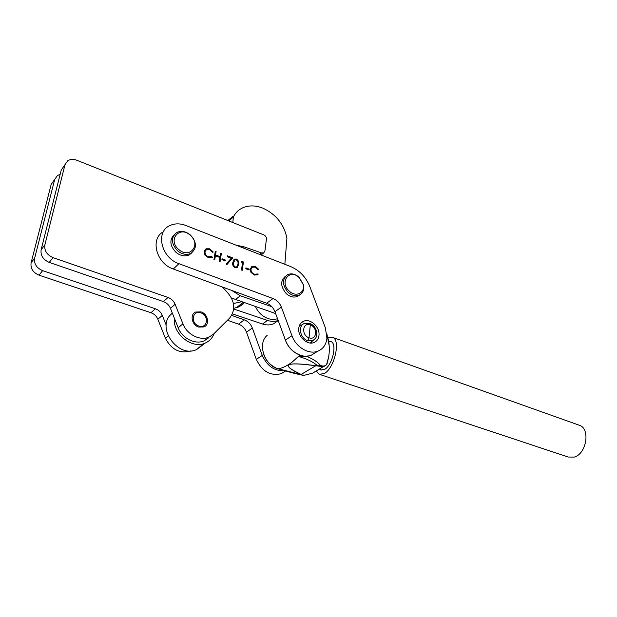 <?xml version="1.0" encoding="UTF-8"?>
<svg xmlns="http://www.w3.org/2000/svg" width="617" height="617" viewBox="0 0 617 617"><rect width="100%" height="100%" fill="white"/><g stroke="black" fill="none" stroke-linecap="round" stroke-linejoin="round"><path stroke-width="0.93" d="M201.073 311.901L195.658 312.032C189.635 314.377 191.748 325.059 198.674 327.056L203.949 326.933C210.058 324.611 207.983 313.945 201.073 311.901M236.188 245.211L243.676 246.723L261.608 252.931L263.675 252.885L264.901 251.096L266.451 239.026C266.498 237.183 265.618 235.81 263.821 234.907L76.894 160.273C73.4 158.978 70.353 159.132 67.747 160.744L65.001 164.646L44.879 244.841C44.131 250.61 46.861 254.875 53.07 257.644L168.032 297.463C171.349 298.713 173.709 300.98 175.12 304.258L182.94 323.832C186.966 334.622 200.263 341.216 209.148 337.052L213.544 334.09L229.624 318.094C236.049 309.572 234.915 300.579 226.231 291.093L222.351 286.982M63.929 166.181L61.237 170.037L41.138 249.723C40.383 255.453 43.09 259.68 49.252 262.402L163.405 301.597C166.698 302.831 169.043 305.076 170.439 308.323L178.174 327.743C182.154 338.448 195.365 344.957 204.212 340.8L208.585 337.846M53.802 180.704L51.142 184.514L31.105 262.811C30.341 268.434 32.979 272.552 39.01 275.167L150.972 312.719C154.211 313.906 156.502 316.089 157.859 319.267L165.371 338.239C171.457 349.746 179.979 353.957 190.938 350.865L191.015 350.826M60.142 174.38L57.435 175.529L54.72 179.385L34.652 258.176C33.896 263.837 36.557 267.994 42.635 270.647L155.376 308.778C158.638 309.981 160.952 312.187 162.317 315.387L166.22 325.221M233.743 309.001L267.523 320.424C271.341 321.673 274.897 321.681 278.182 320.454M232.47 313.93L262.518 323.994C266.49 325.282 270.169 325.228 273.539 323.832L277.851 320.809M318.966 335.424C318.534 338.934 316.868 341.294 313.976 342.528C307.251 345.559 297.502 336.404 298.767 328.175C299.23 324.773 300.841 322.46 303.618 321.241C310.374 318.11 320.123 327.164 318.966 335.424M311.947 341.432L311.323 343.044M315.395 352.677L311.107 355.315C302.245 359.009 289.342 351.474 285.409 340.083L274.958 311.724C273.323 307.636 270.57 304.806 266.691 303.24L173.308 269.004C156.286 263.528 149.831 238.686 163.397 231.768M326.917 338.286C326.162 344.664 323.138 348.96 317.84 351.181C308.94 354.883 295.944 347.24 291.957 335.741L281.367 307.112C279.709 302.986 276.925 300.132 273.022 298.535L178.961 263.69C161.546 258.022 155.206 232.424 169.343 225.845C174.287 223.331 179.786 223.207 185.833 225.475L290.507 266.505C299.515 270.369 305.963 277.079 309.85 286.643L325.429 328.005L326.917 338.286M245.813 268.734L245.936 267.886L249.206 269.128L249.083 269.984L245.813 268.734M235.062 267.809C232.979 266.421 232.239 264.593 232.84 262.318L234.499 259.063L236.365 259.047C238.463 260.428 239.234 262.264 238.679 264.554L236.951 267.793L235.062 267.809M221.943 259.634L222.074 258.778L225.429 260.05L225.298 260.914L221.943 259.634M209.695 248.79L213.258 252.021L212.487 252.253L209.51 249.63L206.417 249.646L204.998 251.69C204.883 254.034 206.016 255.723 208.399 256.765L211.785 256.564L212.402 257.328L208.261 257.636L204.836 254.767L204.212 251.327L205.993 248.79L209.695 248.79L212.981 252.098M213.96 259.572L215.31 251.173L216.097 251.474L215.541 254.914L220.038 256.633L220.577 253.201L221.364 253.502L220.045 261.878L219.259 261.577L219.907 257.49L215.41 255.77L214.747 259.873L213.96 259.572M227.241 256.672L227.372 255.816L232.686 257.86L226.84 264.685L226.223 264.076L231.252 258.207L227.241 256.672M241.247 262.048L241.872 261.384L243.445 261.994L242.242 270.308L241.478 270.015L242.558 262.549L241.247 262.048M255.392 266.367L258.816 269.49L258.091 269.737L255.23 267.192L252.446 267.176L251.011 269.267C250.949 271.573 252.052 273.223 254.32 274.218L257.52 273.979L258.114 274.727L254.212 275.074L250.918 272.298L250.263 268.919L252.075 266.313L255.392 266.367L258.538 269.583M299.615 325.105L301.243 325.167M205.723 250.155L204.998 251.69M204.782 251.89C204.667 254.227 205.793 255.924 208.176 256.965L208.399 256.765M208.176 256.965L211.785 256.564M211.569 256.757L212.155 257.497M205.129 249.415L209.479 248.99M215.264 251.443L216.097 251.474M215.873 251.674L215.541 254.914M215.325 255.106L220.038 256.633M220.539 253.464L221.364 253.502M221.141 253.695L219.868 261.809M214.569 259.803L215.41 255.77M222.035 259.04L225.429 260.05M225.205 260.251L225.112 260.844M227.334 256.078L232.686 257.86M232.462 258.053L226.809 264.654M233.959 259.448L236.365 259.047M236.141 259.24C238.239 260.621 239.01 262.456 238.455 264.739L238.679 264.554M238.455 264.739L237.283 267.601M234.475 260.251L233.388 262.803C232.871 264.562 233.411 266.012 234.992 267.153L236.743 266.822M236.265 259.904L234.915 259.934L233.612 262.611C233.103 264.369 233.635 265.819 235.216 266.96L236.55 266.937L237.275 266.228L237.907 264.253C238.37 262.495 237.823 261.045 236.265 259.904M241.679 261.593L243.445 261.994M243.214 262.179L242.057 270.238M245.898 268.14L249.206 269.128M248.975 269.32L248.89 269.907M251.836 267.585L251.011 269.267M250.78 269.459C250.718 271.758 251.821 273.408 254.088 274.403L254.32 274.218M254.088 274.403L257.52 273.979M257.289 274.164L257.867 274.897M251.281 266.837L255.16 266.552M285.393 371.102L281.175 373.694C270.393 376.208 262.102 371.434 256.317 359.364L246.492 332.193C244.949 328.283 242.296 325.599 238.54 324.141L227.442 320.262M284.877 370.609C274.789 371.419 267.254 366.351 262.279 355.415L252.322 327.997C250.764 324.048 248.088 321.334 244.309 319.861L231.707 315.41M284.846 264.292L286.913 238.247C284.136 224.449 276.215 214.454 263.135 208.261C255.222 205.114 248.049 205.145 241.625 208.345C238.023 210.289 235.278 213.143 233.403 216.922L229.015 221.009M233.211 216.205L227.804 220.524M233.427 303.525L241.316 301.79M233.403 216.922L232.794 222.521M174.418 318.31C172.544 333.998 192.172 349.5 205.299 343.006C209.549 341.108 212.495 337.939 214.13 333.512M172.351 313.112L171.356 314.053C155.577 327.288 178.205 358.816 196.707 349.477L203.733 343.584M233.789 308.323L239.111 306.819L243.252 303.934M289.234 291.101C295.798 297.672 305.384 292.928 303.14 284.429L299.23 277.65C289.697 268.025 279.007 282.023 289.234 291.101M299.176 277.357L303.51 284.884C304.366 289.828 302.932 293.252 299.214 295.157C295.52 296.499 291.81 295.543 288.07 292.304C282.015 284.861 281.946 278.93 287.869 274.519C291.633 273.107 295.396 274.056 299.176 277.357M299.615 294.972L297.394 296.461C293.707 297.803 289.998 296.854 286.273 293.63C280.388 286.527 280.172 280.689 285.617 276.108M255.484 306.657C258.176 312.403 262.287 316.344 267.817 318.472C271.279 319.66 274.511 319.722 277.519 318.665M278.313 368.819L301.057 374.488C292.389 370.408 288.131 367.477 288.286 365.696L288.949 364.817C291.463 363.313 300.433 363.606 315.85 365.696L317.616 365.758C313.127 361.901 307.019 358.878 299.291 356.672L299.507 355.515L292.173 362.071C287.198 365.819 282.563 368.064 278.244 368.796C282.563 368.064 287.198 365.819 292.173 362.071L299.908 355.107M267.153 335.378C257.266 343.43 264.084 364.979 277.905 368.85L278.244 368.796M277.843 368.858L281.969 369.676L277.712 368.789M315.565 338.201L313.135 340.445L307.667 340.646L306.217 341.756L307.667 340.638C299.777 338.293 297.641 325.005 304.829 323.37L309.904 323.539L310.305 324.935L309.024 337.777L307.667 340.638M307.667 340.646L308.168 340.106M326.748 364.439L323.74 366.652L315.796 365.788C300.417 363.668 291.486 363.351 289.003 364.832L288.355 365.704C288.224 367.47 292.512 370.385 301.212 374.457L302.284 375.167C293.569 373.324 286.296 371.326 280.465 369.182L279.663 368.858M299.291 356.672L309.287 355.862M306.595 356.395C312.834 358.809 317.477 361.84 320.524 365.488C323.239 366.429 325.252 366.151 326.57 364.655L328.722 356.649M329.2 345.867L326.84 333.697M317.632 365.873L320.524 365.488L319.745 366.336M309.819 323.516L309.904 323.539C317.007 325.899 319.544 337.09 313.135 340.445L310.066 342.983M310.305 324.935L309.024 337.777C316.876 340.823 318.133 327.411 310.305 324.935L310.305 324.935C302.492 321.781 301.081 335.286 309.024 337.777M302.191 375.013L304.821 375.144L312.665 373.138L318.557 369.691M326.933 334.622C330.234 344.702 330.11 354.713 326.57 364.655L312.665 373.138L304.736 375.151M326.971 364.123L327.218 363.714M301.057 374.488L315.85 365.696M304.821 375.144L302.284 375.167M319.861 374.473L568.203 457.035L574.296 457.097C586.428 453.896 590.546 428.884 579.648 425.368L578.877 425.09M319.529 369.12L320.717 369.969L324.527 369.444C332.393 365.519 337.445 343.576 331.005 341.617L328.838 341.44M316.428 371.172L319.244 374.264L324.156 373.609C334.399 368.557 341.008 339.921 332.632 337.383L328.151 337.746M231.622 290.383L240.306 295.774L271.835 306.695M231.498 298.003L275.645 313.583M198.836 326.023C207.397 329.208 209.479 315.511 200.918 312.912C192.404 309.611 190.136 323.408 198.836 326.023M178.884 249.623C190.013 259.448 201.558 244.147 190.144 235.123C179.3 225.251 167.238 240.337 178.884 249.623M190.229 234.853C196.939 242.219 197.155 248.396 190.877 253.379C186.612 255.23 182.223 254.42 177.719 250.949C171.002 243.622 170.708 237.46 176.848 232.455C181.205 230.496 185.671 231.298 190.229 234.853M191.956 252.731L189.272 254.883C185.007 256.734 180.634 255.932 176.138 252.476C169.876 245.928 169.212 240.021 174.141 234.753M243.676 246.723L242.543 247.702M261.608 252.931L259.765 254.459M65.001 164.646L61.237 170.037M44.879 244.841L41.138 249.723M53.07 257.644L49.252 262.402M168.032 297.463L163.405 301.597M175.12 304.258L170.439 308.323M182.94 323.832L178.174 327.743M51.142 184.514L54.72 179.385M31.105 262.811L34.652 258.176M39.01 275.167L42.635 270.647M150.972 312.719L155.376 308.778M157.859 319.267L162.317 315.387M165.371 338.239L168.156 335.957M267.523 320.424L262.518 323.994M285.409 340.083L291.957 335.741M274.958 311.724L281.367 307.112M266.691 303.24L273.022 298.535M173.308 269.004L178.961 263.69M262.279 355.415L256.317 359.364M252.322 327.997L246.492 332.193M244.309 319.861L238.54 324.141M243.167 302.43L236.257 307.767M172.374 313.181L171.356 314.053M299.16 354.814C291.895 351.659 287.059 346.052 284.638 337.985M240.306 295.774L235.293 299.723M263.675 252.885L261.13 254.991M209.148 337.052L204.212 340.8M278.213 320.555L273.539 323.832M311.107 355.315L317.84 351.181M301.096 322.938L303.618 321.241M285.748 370.886L281.175 373.694M244.301 302.816L239.111 306.819M205.299 343.006L196.707 349.477M303.14 284.429L303.51 284.884M297.394 296.461L299.214 295.157M302.947 324.311L299.183 326.192M277.781 368.843C267.107 364.084 262.04 355.947 262.587 344.433M332.632 337.383L579.648 425.368M320.717 369.969L321.187 370.131M189.272 254.883L190.877 253.379"/></g></svg>
